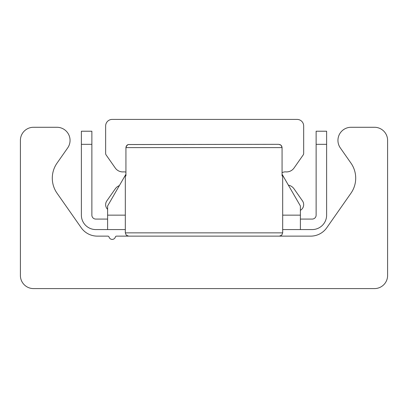 <?xml version="1.0" encoding="UTF-8"?>
<svg xmlns="http://www.w3.org/2000/svg" width="408" height="408" viewBox="0 0 408 408"><rect width="100%" height="100%" fill="white"/><g stroke="black" fill="none" stroke-linecap="round" stroke-linejoin="round"><path stroke-width="0.61" d="M33.512 288.589A13.112 13.112 0 0 1 20.4 275.471L20.4 140.398A13.112 13.112 0 0 1 33.512 127.281L56.942 127.281A13.112 13.112 0 0 1 67.682 147.915L57.038 163.118A26.229 26.229 0 0 0 57.038 193.208L81.218 227.74A19.671 19.671 0 0 0 97.334 236.13L107.804 236.13A1.311 1.311 0 0 1 109.058 237.068A3.279 3.279 0 0 0 115.342 237.068A1.311 1.311 0 0 1 116.596 236.13L310.666 236.13A19.671 19.671 0 0 0 326.783 227.74L350.962 193.208A26.229 26.229 0 0 0 350.962 163.118L340.318 147.915A13.112 13.112 0 0 1 351.059 127.281L374.488 127.281A13.112 13.112 0 0 1 387.6 140.398L387.6 275.471A13.112 13.112 0 0 1 374.488 288.589L33.512 288.589M125.312 229.571L107.61 229.571L107.61 205.969L125.929 174.231M282.071 174.231L300.39 205.969L300.39 229.571L282.688 229.571M316.129 144.33L326.619 144.33L326.619 131.218L316.129 131.218L316.129 215.149A3.932 3.932 0 0 1 312.191 219.081L300.39 219.081M81.381 131.218L81.381 144.33L91.871 144.33L91.871 131.218L81.381 131.218M91.871 144.33L91.871 215.149A3.932 3.932 0 0 0 95.809 219.081L107.61 219.081M326.619 144.33L326.619 215.149A14.428 14.428 0 0 1 312.191 229.571L300.39 229.571M81.381 144.33L81.381 215.149A14.428 14.428 0 0 0 95.809 229.571L107.61 229.571M107.61 209.34A6.559 6.559 0 0 1 106.83 200.894L115.26 188.853A9.18 9.18 0 0 1 119.371 185.594M125.929 172.161A6.559 6.559 0 0 0 123.491 171.89A9.18 9.18 0 0 1 115.26 168.004L106.116 154.943A2.621 2.621 0 0 1 105.641 153.439L105.641 125.97A6.559 6.559 0 0 1 112.2 119.411L297.111 119.411A6.559 6.559 0 0 1 303.669 125.97L303.669 153.439A2.621 2.621 0 0 1 303.195 154.943L294.051 168.004A9.18 9.18 0 0 1 285.819 171.89A6.559 6.559 0 0 0 282.071 172.727M288.354 185.12A9.18 9.18 0 0 1 294.051 188.853L302.481 200.894A6.559 6.559 0 0 1 300.39 210.334M125.929 175.955L125.929 147.609L126.235 146.243L128.087 144.534L278.761 144.33L128.03 144.559L126.776 145.421L125.929 147.609L125.929 175.955L125.312 175.802L125.929 175.955M279.949 144.549L281.224 145.421L282.071 147.609L282.071 175.955L282.688 175.802L282.071 175.955L282.071 147.609L281.765 146.243L281.01 145.202L278.761 144.33M107.61 215.149L125.312 215.149M282.688 215.149L300.39 215.149M282.688 175.802L282.688 232.851L125.929 232.851M125.929 147.609L282.071 147.609M282.688 232.851L281.744 235.151L279.409 236.13L281.744 235.151L282.688 232.851M125.312 175.802L125.312 232.851L126.256 235.151L128.591 236.13"/></g></svg>
